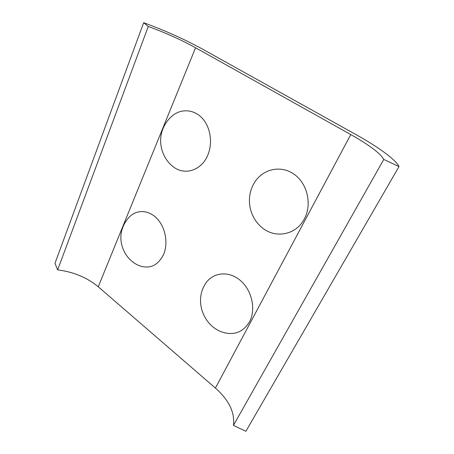 <?xml version="1.0" encoding="UTF-8"?>
<svg xmlns="http://www.w3.org/2000/svg" width="454" height="454" viewBox="0 0 454 454"><rect width="100%" height="100%" fill="white"/><g stroke="black" fill="none" stroke-linecap="round" stroke-linejoin="round"><path stroke-width="0.68" d="M249.484 321.835C256.453 309.095 251.584 289.028 239.275 279.59C227.062 269.971 211.036 273.03 204.516 285.26L203.789 286.678C195.004 303.681 204.754 326.942 223.34 332.459C234.553 335.506 243.27 331.97 249.484 321.835M139.264 265.675C149.65 269.296 157.708 265.681 163.429 254.836C168.383 243.883 165.699 227.959 157.373 218.959C149.094 209.879 136.909 209.22 129.498 216.847C126.717 219.708 124.578 222.976 123.074 226.665C116.797 241.307 124.47 259.773 139.264 265.675M254.098 183.212L252.872 185.521C245.977 199.357 249.694 217.216 261.515 227.136C274.449 238.889 295.94 235.444 304.35 218.907C312.363 204.226 307.256 182.939 293.602 173.888C280.056 164.637 261.93 169.421 254.098 183.212L253.627 184.057M172.843 166.425C183.904 175.783 201.031 171.005 207.563 155.626C212.909 143.742 210.758 127.733 202.552 118.579C194.386 109.369 181.634 108.319 172.73 115.52C168.389 119.056 165.148 123.42 163.014 128.607C157.544 141.659 161.817 157.816 172.843 166.425M356.259 134.742L203.074 49.418C184.977 39.487 165.177 30.577 143.668 22.7L54.974 263.337L57.641 269.897C73.463 271.872 87.003 277.502 98.257 286.775L215.412 388.062C229.015 400.173 235.03 412.612 233.441 425.37L245.881 431.3L399.026 166.55C395.604 159.49 377.944 146.79 356.259 134.742M143.668 22.7L148.265 26.491C165.387 32.733 181.152 39.821 195.561 47.755L350.777 134.577C369.346 145.047 380.35 153.338 383.783 159.445L233.441 425.37M148.265 26.491L57.641 269.897M383.783 159.445L399.026 166.55M350.777 134.577L215.412 388.062M195.561 47.755L98.257 286.775"/></g></svg>
